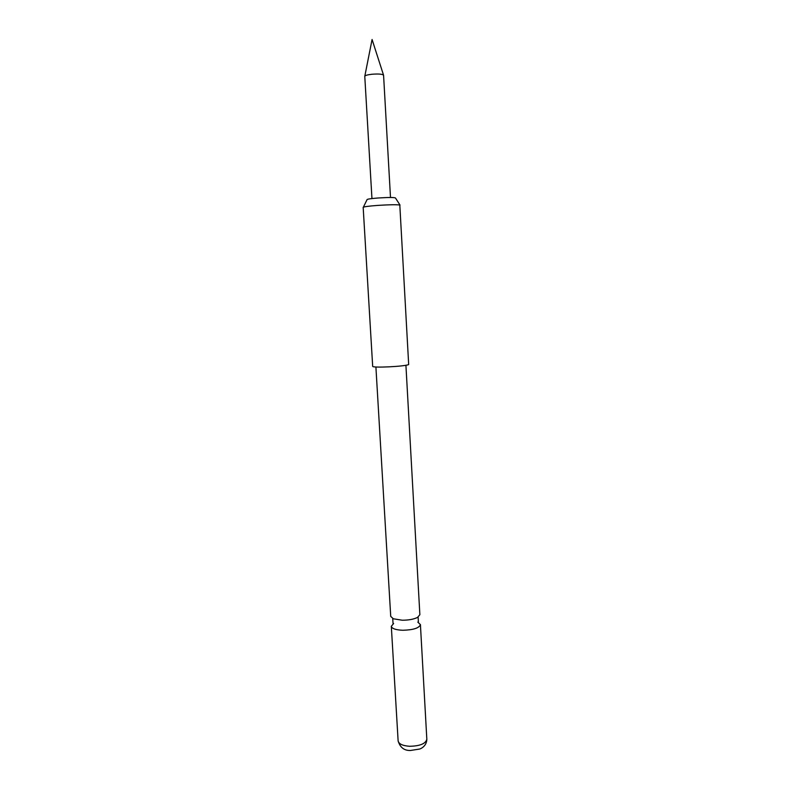 <?xml version="1.0" encoding="UTF-8"?>
<svg xmlns="http://www.w3.org/2000/svg" width="790" height="790" viewBox="0 0 790 790"><rect width="100%" height="100%" fill="white"/><g stroke="black" fill="none" stroke-linecap="round" stroke-linejoin="round"><path stroke-width="1.19" d="M405.922 365.247L419.865 614.689L417.564 617.395C413.792 619.271 408.677 620.209 402.228 620.219L393.321 618.787L390.724 616.378L375.902 366.975M390.497 197.49L383.575 75.257C382.587 74.082 378.706 73.747 371.942 74.25C367.419 74.764 365.029 75.465 364.773 76.344L371.952 198.567M363.361 207.197L367.044 199.672C367.014 199.139 370.658 198.586 377.956 198.004C388.779 197.322 394.625 197.332 395.494 198.033L400.026 205.074M363.173 207.375C363.716 206.763 368.456 206.111 377.393 205.43C388.818 204.679 396.294 204.541 399.809 205.015L408.677 364.536C405.398 366.491 371.685 368.13 372.673 366.284L363.173 207.375M393.618 623.517L391.317 626.292C391.919 628.643 395.75 629.966 402.821 630.262C413.328 629.956 419.204 628.08 420.418 624.614L417.821 622.125M426.827 739.223C426.679 745.721 421.514 748.456 419.678 749.038L410.504 750.47C404.233 750.707 400.105 747.518 398.121 740.882C398.762 743.953 402.574 745.75 409.556 746.283C419.925 746.076 425.682 743.726 426.827 739.223L420.418 624.614M393.321 618.787L392.758 618.965L393.035 623.429M417.564 617.395L418.147 617.504L418.384 621.967M383.525 75.09L372.08 39.5L364.812 76.166M398.121 740.882L391.317 626.292"/></g></svg>
